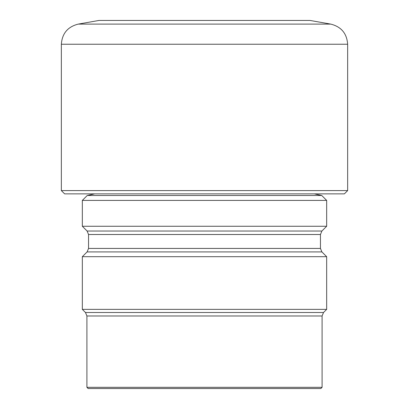 <?xml version="1.0" encoding="UTF-8"?>
<svg xmlns="http://www.w3.org/2000/svg" width="409" height="409" viewBox="0 0 409 409"><rect width="100%" height="100%" fill="white"/><g stroke="black" fill="none" stroke-linecap="round" stroke-linejoin="round"><path stroke-width="0.61" d="M113.114 20.45L310.022 20.45L330.753 24.105L78.247 24.105L98.978 20.45L113.114 20.45M322.087 387.323L320.861 388.55L88.139 388.55L86.912 387.323L322.087 387.323L322.087 315.983L86.912 315.983L85.476 312.512L323.524 312.512L326.668 309.368L326.668 256.688L82.332 256.688L82.332 309.368L326.668 309.368M326.668 200.41L82.332 200.41L82.332 226.259L326.668 226.259L326.668 200.41L321.76 195.502L87.24 195.502L82.332 200.41M347.65 190.594L344.378 193.866L64.622 193.866L61.35 190.594L347.65 190.594L347.65 44.244L61.35 44.244C62.127 33.456 67.756 26.743 78.247 24.105M320.451 248.437L321.888 251.908L87.112 251.908L88.548 248.437L320.451 248.437L320.451 234.51L88.548 234.51L87.112 231.039L321.888 231.039L326.668 226.259M94.699 193.866L87.24 195.502M314.301 193.866L321.76 195.502M87.112 231.039L82.332 226.259M88.548 248.437L88.548 234.51M87.112 251.908L82.332 256.688M321.888 251.908L326.668 256.688M85.476 312.512L82.332 309.368M86.912 387.323L86.912 315.983M322.087 315.983L323.524 312.512M320.451 234.51L321.888 231.039M61.35 190.594L61.35 44.244M347.65 44.244C346.878 33.456 341.244 26.743 330.753 24.105"/></g></svg>
